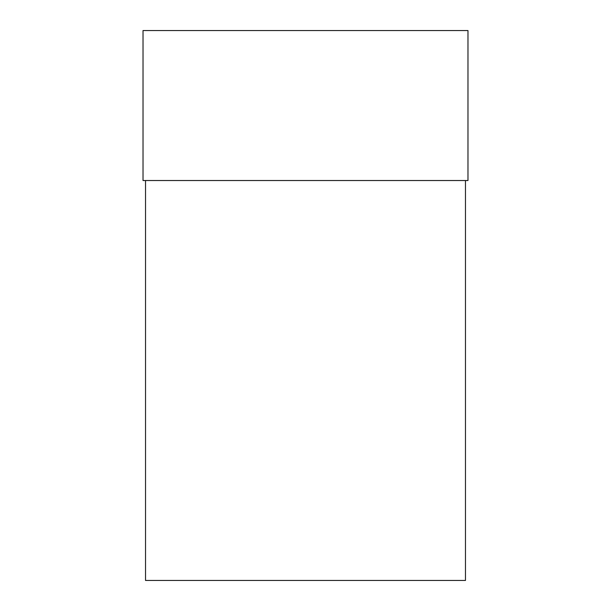 <?xml version="1.0" encoding="UTF-8"?>
<svg xmlns="http://www.w3.org/2000/svg" width="611" height="611" viewBox="0 0 611 611"><rect width="100%" height="100%" fill="white"/><g stroke="black" fill="none" stroke-linecap="round" stroke-linejoin="round"><path stroke-width="0.92" d="M465.467 180.52L465.467 580.45L145.533 580.45L145.533 180.52M467.973 30.55L143.027 30.55L143.027 180.52L467.973 180.52L467.973 30.55"/></g></svg>
